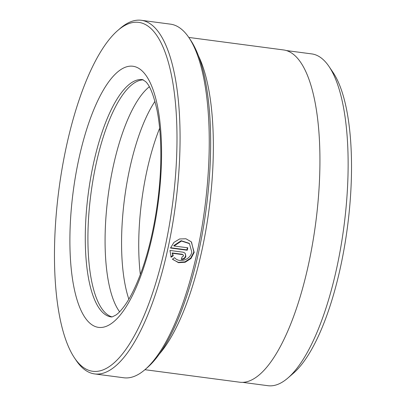 <?xml version="1.0" encoding="UTF-8"?>
<svg xmlns="http://www.w3.org/2000/svg" width="406" height="406" viewBox="0 0 406 406"><rect width="100%" height="100%" fill="white"/><g stroke="black" fill="none" stroke-linecap="round" stroke-linejoin="round"><path stroke-width="0.61" d="M242.58 382.35L267.965 385.7A167.333 54.48 -82.5 0 0 287.9 378.011A167.333 54.48 -82.5 0 0 343.877 226.939A167.333 54.48 -82.5 0 0 329.027 66.513A167.333 54.48 -82.5 0 0 324.516 60.9A167.333 54.48 -82.5 0 0 311.772 53.912L286.387 50.562M174.56 257.668L174.555 257.668C179.188 263.418 190.455 259.886 191.784 252.085L189.47 243.63L181.497 241.052L174.067 245.985L187.77 247.797A178.346 58.063 97.5 0 1 187.247 250.238L170.505 248.025L173.961 242.382L179.584 238.977L185.918 238.764L191.282 241.814L194.185 252.405L190.998 258.47L185.177 262.251L178.493 262.682L172.448 259.145L174.56 257.668M172.753 259.485L178.33 262.372L184.969 261.86L190.708 258.079L193.85 252.06L191.525 242.108M182.02 257.018L183.497 255.973L183.334 255.069L182.695 254.633L172.469 253.278L173.26 255.744L171.154 257.226L169.972 250.456L183.116 252.192L185.07 253.156L185.897 256.293C185.177 258.449 183.7 259.49 181.457 259.419A178.346 58.063 -82.5 0 0 182.02 257.018M181.122 259.074C183.36 259.145 184.842 258.104 185.562 255.947L185.501 254.11M159.248 354.159A167.571 54.556 -82.5 0 0 209.09 209.141A167.571 54.556 -82.5 0 0 198.595 56.155M79.302 363.908A175.95 57.287 -82.5 0 0 165.014 247.457A175.95 57.287 -82.5 0 0 152.164 29.724A175.95 57.287 -82.5 0 0 117.801 30.46A175.95 57.287 -82.5 0 0 58.941 189.318A175.95 57.287 -82.5 0 0 74.557 358.001A175.95 57.287 -82.5 0 0 79.302 363.908M117.801 30.46L120.074 28.496A178.346 58.063 97.5 0 1 141.324 20.3A178.346 58.063 97.5 0 1 154.904 27.745A178.346 58.063 97.5 0 1 172.159 226.812A178.346 58.063 97.5 0 1 94.634 373.921A178.346 58.063 97.5 0 1 81.048 366.476A178.346 58.063 97.5 0 1 76.237 360.492L74.557 358.001M188.886 37.58L190.571 40.072A175.95 57.287 97.5 0 1 206.187 208.755A175.95 57.287 97.5 0 1 147.322 367.613L145.054 369.577A178.346 58.063 -82.5 0 0 204.715 208.562A178.346 58.063 -82.5 0 0 188.886 37.58A178.346 58.063 -82.5 0 0 184.075 31.597A178.346 58.063 -82.5 0 0 170.495 24.152L141.324 20.3M94.634 373.921L123.805 377.773A178.346 58.063 -82.5 0 0 145.054 369.577M143.389 79.87A119.694 38.971 -82.5 0 0 92.746 181.528A119.694 38.971 -82.5 0 0 104.809 312.31A119.694 38.971 -82.5 0 0 112.086 316.929M149.322 86.788A119.694 38.971 -82.5 0 0 108.123 195.814A119.694 38.971 -82.5 0 0 119.613 311.788M154.965 101.363A119.694 38.971 -82.5 0 0 128.844 299.181M159.644 128.215A119.694 38.971 -82.5 0 0 140.334 274.461M329.027 66.513L333.072 72.486A161.588 52.607 97.5 0 1 347.409 227.406A161.588 52.607 97.5 0 1 293.355 373.292L287.9 378.011M188.79 37.433L283.53 49.943A167.571 54.556 97.5 0 1 296.289 56.936A167.571 54.556 97.5 0 1 312.503 243.981A167.571 54.556 97.5 0 1 239.657 382.203L144.917 369.693M170.814 256.881L172.926 255.399L172.134 252.933L172.469 253.278M172.926 255.399L173.26 255.744M172.134 252.933L182.238 254.268L183.223 254.932M170.601 247.736L186.912 249.893L187.247 250.238M186.912 249.893A177.148 57.672 -82.5 0 0 187.374 247.741M189.14 243.285L181.162 240.707L173.732 245.64L174.067 245.985M102.17 311.965A119.694 38.971 -82.5 0 0 111.285 316.959L112.183 316.908L115.959 315.01C118.684 313.143 121.876 309.605 125.535 304.404C130.468 297.228 135.244 287.671 139.852 275.73C152.204 243.894 160.482 197.803 160.817 158.325C161.004 139.842 159.746 123.794 157.046 110.183C153.62 94.948 149.819 85.422 145.637 81.606L142.623 79.632A119.694 38.971 -82.5 0 0 90.589 178.361A119.694 38.971 -82.5 0 0 102.17 311.965M142.993 71.781A131.666 42.863 97.5 0 1 152.61 234.709A131.666 42.863 97.5 0 1 88.472 321.851A131.666 42.863 97.5 0 1 78.855 158.919A131.666 42.863 97.5 0 1 142.993 71.781M182.238 254.268L182.573 254.613M189.14 243.28L189.475 243.625"/></g></svg>
